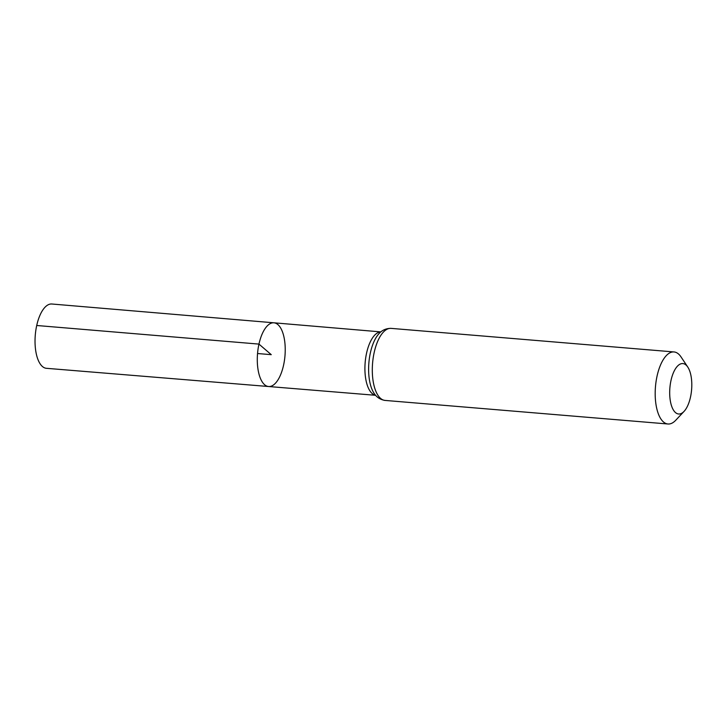 <?xml version="1.0" encoding="UTF-8"?>
<svg xmlns="http://www.w3.org/2000/svg" width="728" height="728" viewBox="0 0 728 728"><rect width="100%" height="100%" fill="white"/><g stroke="black" fill="none" stroke-linecap="round" stroke-linejoin="round"><path stroke-width="1.09" d="M258.959 344.098A31.968 13.759 -85.2 0 1 273.928 322.804A31.968 13.759 -85.2 0 1 284.976 355.81A31.968 13.759 -85.2 0 1 268.614 386.523A31.968 13.759 -85.2 0 1 258.959 344.098A31.968 13.759 -85.2 0 1 273.928 322.804L51.825 304.004A32.26 13.887 -85.2 0 0 36.719 325.498A32.26 13.887 -85.2 0 0 46.465 368.313L268.614 386.523A31.968 13.759 -85.2 0 1 258.959 344.098M671.007 380.416A25.307 10.893 -85.2 0 1 687.769 367.049A25.307 10.893 -85.2 0 1 691.6 389.689A25.307 10.893 -85.2 0 1 684.074 411.375A25.307 10.893 -85.2 0 1 672.226 407.689A25.307 10.893 -85.2 0 1 671.007 380.416M684.074 411.375L675.748 420.247A36.145 15.561 -85.2 0 1 667.986 423.996A36.145 15.561 -85.2 0 1 657.075 376.021A36.145 15.561 -85.2 0 1 673.991 351.942A36.145 15.561 -85.2 0 1 681.026 356.92L687.769 367.049M257.548 353.526L271.262 354.663L258.959 344.098L36.719 325.498M375.584 395.259A31.823 13.705 -85.2 0 1 366.575 353.107A31.823 13.705 -85.2 0 1 380.862 331.895L273.928 322.804M374.192 352.452A36.145 15.561 -85.2 0 1 391.109 328.374C383.574 328.31 379.961 332.614 378.851 333.815A33.989 14.633 -85.2 0 0 370.388 352.78A33.989 14.633 -85.2 0 0 373.919 393.038C374.811 394.403 377.659 399.244 385.103 400.427A36.145 15.561 -85.2 0 1 374.192 352.452M375.612 395.295L268.614 386.523M673.991 351.942L391.109 328.374M667.986 423.996L385.103 400.427"/></g></svg>
